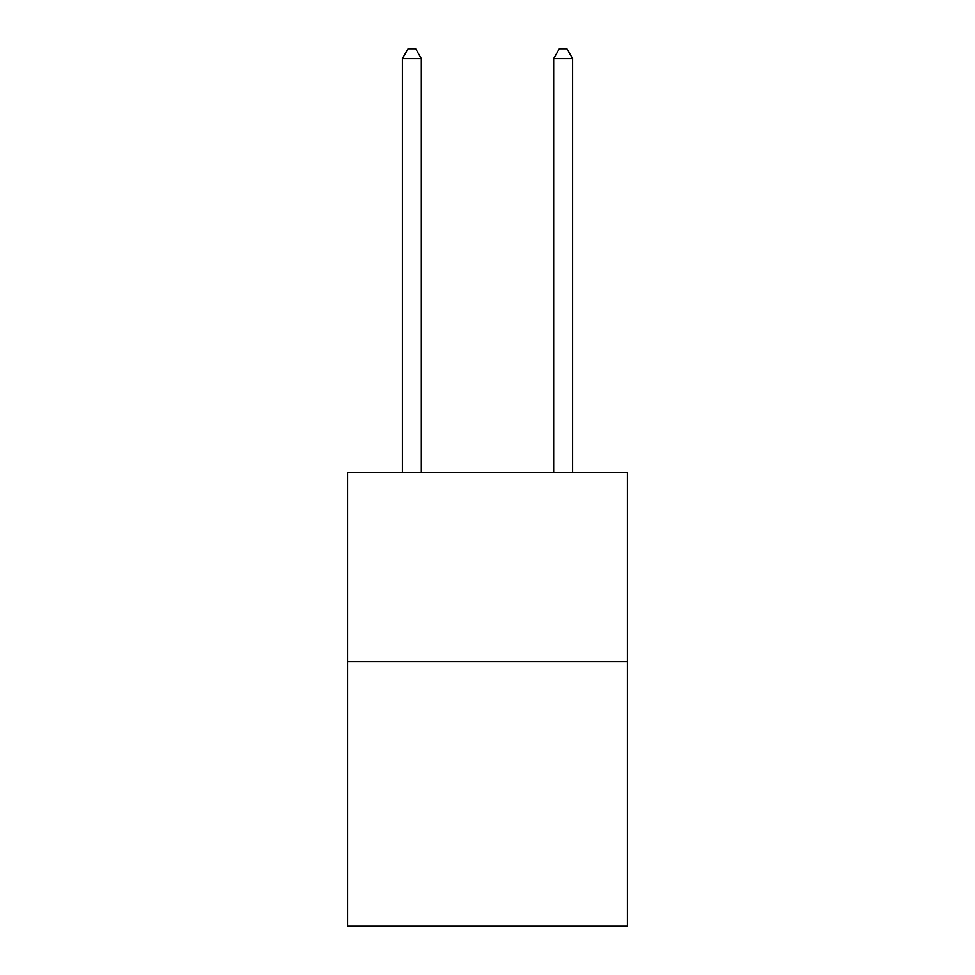 <?xml version="1.0" encoding="UTF-8"?>
<svg xmlns="http://www.w3.org/2000/svg" width="975" height="975" viewBox="0 0 975 975"><rect width="100%" height="100%" fill="white"/><g stroke="black" fill="none" stroke-linecap="round" stroke-linejoin="round"><path stroke-width="1.46" d="M627.425 661.537L627.425 926.25L347.575 926.25L347.575 472.448L627.425 472.448L627.425 661.537L347.575 661.537M421.322 472.448L421.322 58.585L402.407 58.585L402.407 472.448M402.407 58.585L408.086 48.75L415.643 48.75L421.322 58.585M572.593 472.448L572.593 58.585L553.678 58.585L553.678 472.448M553.678 58.585L559.357 48.75L566.914 48.75L572.593 58.585"/></g></svg>
